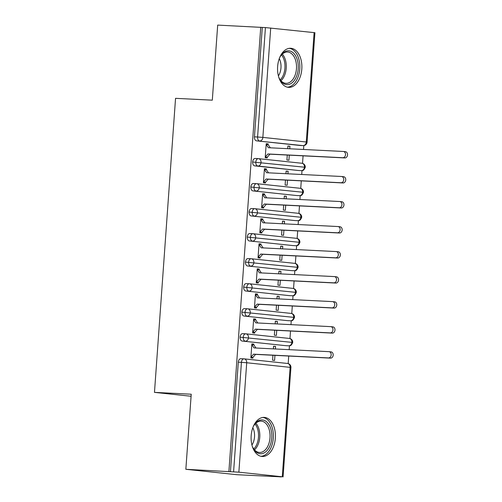 <?xml version="1.0" encoding="UTF-8"?>
<svg xmlns="http://www.w3.org/2000/svg" width="502" height="502" viewBox="0 0 502 502"><rect width="100%" height="100%" fill="white"/><g stroke="black" fill="none" stroke-linecap="round" stroke-linejoin="round"><path stroke-width="0.75" d="M251.169 435.654A19.578 12.148 -87.1 0 1 264.24 417.388A19.578 12.148 -87.1 0 1 275.353 438.221A19.578 12.148 -87.1 0 1 262.282 456.487A19.578 12.148 -87.1 0 1 251.169 435.654M277.625 66.534A19.578 12.148 -87.1 0 1 290.702 48.267A19.578 12.148 -87.1 0 1 301.809 69.1A19.578 12.148 -87.1 0 1 288.738 87.367A19.578 12.148 -87.1 0 1 277.625 66.534M280.053 476.887L282.275 476.781L238.864 472.169L185.847 469.295L237.007 474.723L280.06 476.8M288.179 363.58L288.719 356.037M289.177 349.668L289.453 345.79M289.974 338.555L290.514 331.013M290.965 324.643L291.248 320.765M291.762 313.53L292.308 305.988M292.76 299.619L293.042 295.741M293.557 288.506L294.097 280.963M294.555 274.594L294.831 270.716M295.352 263.481L295.891 255.938M296.349 249.569L296.626 245.691M297.146 238.456L297.686 230.914M298.144 224.545L298.42 220.667M298.941 213.432L299.481 205.889M299.939 199.52L300.215 195.642M300.736 188.407L301.275 180.864M301.733 174.495L302.009 170.617M302.53 163.382L303.07 155.84M303.528 149.47L303.804 145.593M185.847 469.295L191.231 394.221L154.472 392.376L191.086 396.26M154.472 392.376L175.549 98.329L212.308 100.174L217.686 25.1L262.289 27.422L254.445 136.845L257.589 137.002L265.433 27.579L262.289 27.422M265.433 27.579L314.923 32.705L307.08 142.129L306.27 142.003L314.114 32.586M228.899 471.453L260.739 27.259M343.5 151.485L345.301 151.679A3.137 2.46 96.1 0 1 345.407 151.686A3.137 2.46 96.1 0 1 347.528 154.999A3.137 2.46 96.1 0 1 344.849 157.935L342.835 157.722A3.137 2.46 -83.9 0 0 345.514 154.785A3.137 2.46 -83.9 0 0 343.393 151.472A3.137 2.46 -83.9 0 0 343.286 151.466L268.394 147.707L266.16 144.457L268.175 144.67L268.231 143.917L266.204 143.817M268.231 143.917L266.217 143.704L265.207 157.722L267.227 157.935L267.277 157.182L265.257 157.082M287.728 148.68L287.916 146.007L289.936 146.226L287.91 146.12M287.269 155.049L286.912 160.025L288.926 160.238L289.296 155.149M289.748 148.78L289.936 146.226M300.07 145.461A3.765 2.334 -87.1 0 1 299.989 145.461A3.765 2.334 -87.1 0 1 299.907 145.454L256.503 140.849A3.765 2.334 -87.1 0 1 254.445 136.845M230.449 471.616L238.293 362.193A3.765 2.334 -87.1 0 1 240.803 358.685A3.765 2.334 -87.1 0 1 240.885 358.692L243.872 358.836M285.72 345.665A3.765 2.334 -87.1 0 1 285.638 345.658A3.765 2.334 -87.1 0 1 285.556 345.652L242.146 341.046A3.765 2.334 -87.1 0 1 240.082 337.168A3.765 2.334 -87.1 0 1 242.598 333.661A3.765 2.334 -87.1 0 1 242.679 333.667L245.66 333.811M329.149 351.689L330.95 351.877A3.137 2.46 96.1 0 1 331.056 351.883A3.137 2.46 96.1 0 1 333.177 355.196A3.137 2.46 96.1 0 1 330.504 358.133L328.484 357.92A3.137 2.46 -83.9 0 0 331.163 354.983A3.137 2.46 -83.9 0 0 329.042 351.67A3.137 2.46 -83.9 0 0 328.935 351.664L254.043 347.911L251.809 344.654L253.824 344.868L253.88 344.121L251.866 343.908L250.862 357.92L252.876 358.133L252.926 357.38L250.906 357.28M272.919 355.247L272.561 360.223L274.581 360.436L274.945 355.347M275.397 348.978L275.585 346.424L273.565 346.211L273.377 348.877M287.514 320.64A3.765 2.334 -87.1 0 1 287.433 320.634A3.765 2.334 -87.1 0 1 287.351 320.627L243.941 316.022A3.765 2.334 -87.1 0 1 241.876 312.144A3.765 2.334 -87.1 0 1 244.392 308.636A3.765 2.334 -87.1 0 1 244.474 308.642L247.455 308.786M330.943 326.664L332.744 326.852A3.137 2.46 96.1 0 1 332.851 326.858A3.137 2.46 96.1 0 1 334.972 330.172A3.137 2.46 96.1 0 1 332.293 333.108L330.278 332.895A3.137 2.46 -83.9 0 0 332.958 329.958A3.137 2.46 -83.9 0 0 330.837 326.645A3.137 2.46 -83.9 0 0 330.73 326.639L255.838 322.88L253.604 319.63L255.618 319.843L255.675 319.096L253.661 318.883L252.65 332.895L254.671 333.108L254.721 332.355L252.701 332.255M274.713 330.222L274.356 335.198L276.37 335.411L276.74 330.322M277.192 323.953L277.374 321.399L275.36 321.186L275.171 323.853M289.309 295.615A3.765 2.334 -87.1 0 1 289.227 295.609A3.765 2.334 -87.1 0 1 289.146 295.603L245.735 290.997A3.765 2.334 -87.1 0 1 243.671 287.119A3.765 2.334 -87.1 0 1 246.187 283.605A3.765 2.334 -87.1 0 1 246.269 283.611L249.249 283.762M332.738 301.639L334.539 301.827A3.137 2.46 96.1 0 1 334.646 301.834A3.137 2.46 96.1 0 1 336.767 305.147A3.137 2.46 96.1 0 1 334.087 308.084L332.073 307.87A3.137 2.46 -83.9 0 0 334.746 304.934A3.137 2.46 -83.9 0 0 332.631 301.62A3.137 2.46 -83.9 0 0 332.525 301.614L257.633 297.855L255.399 294.605L257.413 294.818L257.47 294.072L255.449 293.858L254.445 307.87L256.459 308.084L256.516 307.331L254.495 307.23M276.508 305.197L276.15 310.173L278.164 310.387L278.528 305.298M278.986 298.928L279.168 296.375L277.154 296.161L276.966 298.828M291.104 270.591A3.765 2.334 -87.1 0 1 291.022 270.584A3.765 2.334 -87.1 0 1 290.94 270.578L247.53 265.972A3.765 2.334 -87.1 0 1 245.465 262.094A3.765 2.334 -87.1 0 1 247.982 258.58A3.765 2.334 -87.1 0 1 248.057 258.586L251.044 258.737M334.527 276.608L336.334 276.803A3.137 2.46 96.1 0 1 336.44 276.809A3.137 2.46 96.1 0 1 338.561 280.122A3.137 2.46 96.1 0 1 335.882 283.059L333.868 282.846A3.137 2.46 -83.9 0 0 336.541 279.909A3.137 2.46 -83.9 0 0 334.42 276.596A3.137 2.46 -83.9 0 0 334.313 276.589L259.427 272.831L257.193 269.58L259.208 269.794L259.258 269.047L257.244 268.834L256.24 282.846L258.254 283.059L258.31 282.306L256.284 282.206M278.303 280.172L277.945 285.149L279.959 285.362L280.323 280.273M280.781 273.904L280.963 271.35L278.949 271.136L278.761 273.803M292.898 245.56A3.765 2.334 -87.1 0 1 292.817 245.56A3.765 2.334 -87.1 0 1 292.735 245.553L249.325 240.947A3.765 2.334 -87.1 0 1 247.26 237.069A3.765 2.334 -87.1 0 1 249.776 233.555A3.765 2.334 -87.1 0 1 249.852 233.562L252.839 233.712M336.321 251.584L338.122 251.778A3.137 2.46 96.1 0 1 338.229 251.784A3.137 2.46 96.1 0 1 340.35 255.098A3.137 2.46 96.1 0 1 337.677 258.034L335.662 257.821A3.137 2.46 -83.9 0 0 338.335 254.884A3.137 2.46 -83.9 0 0 336.214 251.571A3.137 2.46 -83.9 0 0 336.108 251.565L261.216 247.806L258.988 244.556L261.002 244.769L261.053 244.022L259.038 243.803L258.034 257.821L260.049 258.034L260.105 257.281L258.078 257.181M280.097 255.148L279.739 260.124L281.754 260.337L282.118 255.248M282.576 248.879L282.758 246.325L280.743 246.112L280.549 248.779M294.687 220.535A3.765 2.334 -87.1 0 1 294.611 220.535A3.765 2.334 -87.1 0 1 294.53 220.529L251.119 215.923A3.765 2.334 -87.1 0 1 249.055 212.045A3.765 2.334 -87.1 0 1 251.565 208.531A3.765 2.334 -87.1 0 1 251.646 208.537L254.633 208.688M338.116 226.559L339.917 226.753A3.137 2.46 96.1 0 1 340.023 226.76A3.137 2.46 96.1 0 1 342.144 230.073A3.137 2.46 96.1 0 1 339.471 233.01L337.457 232.796A3.137 2.46 -83.9 0 0 340.13 229.86A3.137 2.46 -83.9 0 0 338.009 226.546A3.137 2.46 -83.9 0 0 337.902 226.54L263.01 222.781L260.776 219.531L262.797 219.744L262.847 218.997L260.833 218.778L259.829 232.796L261.843 233.01L261.9 232.257L259.873 232.156M281.892 230.123L281.534 235.099L283.548 235.312L283.912 230.223M284.37 223.854L284.552 221.3L282.538 221.087L282.344 223.754M296.481 195.51A3.765 2.334 -87.1 0 1 296.4 195.51A3.765 2.334 -87.1 0 1 296.324 195.504L252.914 190.898A3.765 2.334 -87.1 0 1 250.849 187.02A3.765 2.334 -87.1 0 1 253.359 183.506A3.765 2.334 -87.1 0 1 253.441 183.512L256.428 183.663M339.91 201.534L341.711 201.729A3.137 2.46 96.1 0 1 341.818 201.735A3.137 2.46 96.1 0 1 343.939 205.048A3.137 2.46 96.1 0 1 341.266 207.985L339.252 207.772A3.137 2.46 -83.9 0 0 341.925 204.835A3.137 2.46 -83.9 0 0 339.804 201.522A3.137 2.46 -83.9 0 0 339.697 201.515L264.805 197.757L262.571 194.506L264.585 194.72L264.642 193.967L262.628 193.753L261.624 207.772L263.638 207.985L263.694 207.232L261.667 207.131M283.68 205.098L283.329 210.074L285.343 210.288L285.707 205.199M286.165 198.83L286.347 196.276L284.333 196.062L284.138 198.729M298.276 170.485A3.765 2.334 -87.1 0 1 298.194 170.485A3.765 2.334 -87.1 0 1 298.113 170.479L254.702 165.873A3.765 2.334 -87.1 0 1 252.644 161.995A3.765 2.334 -87.1 0 1 255.154 158.481A3.765 2.334 -87.1 0 1 255.236 158.488L258.216 158.638M341.705 176.509L343.506 176.704A3.137 2.46 96.1 0 1 343.613 176.71A3.137 2.46 96.1 0 1 345.734 180.023A3.137 2.46 96.1 0 1 343.061 182.96L341.04 182.747A3.137 2.46 -83.9 0 0 343.719 179.81A3.137 2.46 -83.9 0 0 341.598 176.497A3.137 2.46 -83.9 0 0 341.492 176.491L266.6 172.732L264.366 169.481L266.38 169.695L266.436 168.942L264.422 168.728L263.418 182.747L265.433 182.96L265.483 182.207L263.462 182.107M285.475 180.074L285.117 185.05L287.138 185.263L287.502 180.174M287.953 173.805L288.142 171.251L286.127 171.038L285.933 173.705M301.689 170.617A3.765 2.334 -87.1 0 1 301.338 170.642L301.702 170.642C302.135 170.203 303.39 171.747 305.272 167.279L252.644 161.995M266.436 168.942L264.41 168.841M288.142 171.251L286.115 171.144M264.642 193.967L262.621 193.866M286.347 196.276L284.32 196.169M262.847 218.997L260.827 218.891M284.552 221.3L282.526 221.2M261.053 244.022L259.032 243.916M282.758 246.325L280.737 246.225M259.258 269.047L257.237 268.94M280.963 271.35L278.943 271.249M257.47 294.072L255.443 293.971M279.168 296.375L277.148 296.274M255.675 319.096L253.648 318.996M277.374 321.399L275.353 321.299M253.88 344.121L251.853 344.021M275.585 346.424L273.559 346.324M299.895 195.642A3.765 2.334 -87.1 0 1 299.55 195.667L299.907 195.667C300.34 195.228 301.595 196.771 303.478 192.304L250.849 187.02M298.1 220.667A3.765 2.334 -87.1 0 1 297.755 220.692L298.113 220.692C298.546 220.252 299.801 221.796 301.689 217.328L249.055 212.045M296.312 245.691A3.765 2.334 -87.1 0 1 295.96 245.716L296.318 245.716C296.751 245.277 298.006 246.821 299.895 242.353L247.26 237.069M294.517 270.716A3.765 2.334 -87.1 0 1 294.166 270.741L294.53 270.747C294.956 270.302 296.211 271.846 298.1 267.378L245.465 262.094M292.722 295.747A3.765 2.334 -87.1 0 1 292.371 295.766L292.735 295.772C293.168 295.327 294.417 296.87 296.305 292.402L243.671 287.119M290.928 320.772A3.765 2.334 -87.1 0 1 290.576 320.797L290.94 320.797C291.373 320.351 292.622 321.895 294.511 317.427L241.876 312.144M289.133 345.796A3.765 2.334 -87.1 0 1 288.782 345.822L289.146 345.822C289.579 345.376 290.834 346.92 292.716 342.452L240.082 337.168M344.849 157.935L269.963 154.177L267.277 157.182L265.263 156.969L267.942 153.963L269.963 154.177M268.175 144.67L270.327 147.808M342.835 157.722L267.942 153.963M343.061 182.96L268.168 179.201L265.483 182.207L263.468 181.994L266.154 178.988L268.168 179.201M266.38 169.695L268.532 172.832M341.04 182.747L266.154 178.988M341.266 207.985L266.374 204.226L263.694 207.232L261.674 207.019L264.359 204.013L266.374 204.226M264.585 194.72L266.738 197.857M339.252 207.772L264.359 204.013M339.471 233.01L264.579 229.251L261.9 232.257L259.879 232.043L262.565 229.037L264.579 229.251M262.797 219.744L264.949 222.882M337.457 232.796L262.565 229.037M337.677 258.034L262.784 254.276L260.105 257.281L258.091 257.068L260.77 254.062L262.784 254.276M261.002 244.769L263.155 247.906M335.662 257.821L260.77 254.062M279.84 57.19A16.942 10.511 -87.1 0 1 279.965 56.958A16.942 10.511 -87.1 0 1 292.114 51.982A16.942 10.511 -87.1 0 1 298.219 68.83A16.942 10.511 -87.1 0 1 290.162 83.985A16.942 10.511 -87.1 0 1 278.924 77.647A16.942 10.511 -87.1 0 1 278.823 77.402M278.805 77.339A15.687 9.733 92.9 0 0 285.983 83.338A15.687 9.733 92.9 0 0 296.462 68.699A15.687 9.733 92.9 0 0 287.558 52.001A15.687 9.733 92.9 0 0 279.815 57.253M279.256 58.659A12.349 7.662 -87.1 0 1 280.976 67.808A12.349 7.662 -87.1 0 1 278.397 75.884M287.282 87.153A19.452 12.073 92.9 0 0 299.769 68.994A19.452 12.073 92.9 0 0 289.234 48.336M253.378 426.311A16.942 10.511 -87.1 0 1 253.504 426.079A16.942 10.511 -87.1 0 1 265.658 421.103A16.942 10.511 -87.1 0 1 271.758 437.951A16.942 10.511 -87.1 0 1 263.707 453.105A16.942 10.511 -87.1 0 1 252.468 446.767A16.942 10.511 -87.1 0 1 252.368 446.523M252.349 446.46A15.687 9.733 92.9 0 0 259.528 452.459A15.687 9.733 92.9 0 0 270.001 437.819A15.687 9.733 92.9 0 0 261.096 421.122A15.687 9.733 92.9 0 0 253.353 426.374M252.801 427.773A12.349 7.662 -87.1 0 1 254.52 436.928A12.349 7.662 -87.1 0 1 251.935 445.004M260.827 456.274A19.452 12.073 92.9 0 0 273.308 438.114A19.452 12.073 92.9 0 0 262.772 417.457M335.882 283.059L260.99 279.3L258.31 282.306L256.296 282.093L258.976 279.087L260.99 279.3M259.208 269.794L261.36 272.931M333.868 282.846L258.976 279.087M334.087 308.084L259.195 304.331L256.516 307.331L254.501 307.117L257.181 304.112L259.195 304.331M257.413 294.818L259.565 297.956M332.073 307.87L257.181 304.112M332.293 333.108L257.4 329.356L254.721 332.355L252.707 332.142L255.386 329.136L257.4 329.356M255.618 319.843L257.771 322.981M330.278 332.895L255.386 329.136M330.504 358.133L255.612 354.381L252.926 357.38L250.912 357.167L253.592 354.167L255.612 354.381M253.824 344.868L255.976 348.005M328.484 357.92L253.592 354.167M270.703 27.974L262.86 137.397L306.27 142.003A3.765 2.949 96.1 0 1 303.051 145.611L256.503 140.849M257.589 137.002L262.86 137.397A3.765 2.949 96.1 0 1 259.647 141.006A3.765 2.334 92.9 0 1 257.589 137.002M282.275 476.781L290.118 367.357L246.708 362.751L238.864 472.169M233.593 471.773L241.437 362.356L238.293 362.193M283.078 476.9L290.922 367.477L290.118 367.357A3.765 2.949 96.1 0 0 287.564 363.467A3.765 2.949 96.1 0 0 287.439 363.454M290.922 367.477A3.765 3.765 0 0 0 287.564 363.467L244.16 358.855A3.765 3.765 0 0 0 243.947 358.842A3.765 2.334 92.9 0 1 244.028 358.848A3.765 2.949 96.1 0 1 244.16 358.855A3.765 2.949 96.1 0 1 246.708 362.751L241.437 362.356A3.765 2.334 92.9 0 1 243.947 358.842L240.803 358.685M299.907 145.454L303.051 145.611A3.765 2.334 -87.1 0 0 303.133 145.618A3.765 3.765 0 0 0 307.08 142.129M298.113 170.479L257.852 166.03A3.765 2.949 96.1 0 0 261.059 162.548A3.765 2.949 96.1 0 0 258.511 158.657A3.765 2.949 96.1 0 0 258.379 158.645A3.765 2.334 92.9 0 0 258.298 158.638A3.765 2.334 92.9 0 0 255.788 162.152A3.765 2.334 92.9 0 0 257.852 166.03L254.702 165.873M301.79 163.257A3.765 2.949 96.1 0 1 301.915 163.263A3.765 2.949 96.1 0 1 304.469 167.153A3.765 2.949 96.1 0 1 301.263 170.636L301.263 170.636A3.765 2.334 -87.1 0 0 301.338 170.642L298.194 170.485M303.484 145.593A3.765 2.334 -87.1 0 1 303.133 145.618L299.989 145.461M296.324 195.504L252.914 190.898M294.53 220.529L251.119 215.923M292.735 245.553L249.325 240.947M290.94 270.578L247.53 265.972M289.146 295.603L245.735 290.997M287.351 320.627L243.941 316.022M285.556 345.652L242.146 341.046M299.995 188.281A3.765 2.949 96.1 0 1 300.121 188.288L256.717 183.682A3.765 2.949 96.1 0 0 256.585 183.669A3.765 2.334 92.9 0 0 256.503 183.663A3.765 2.334 92.9 0 0 253.993 187.177A3.765 2.334 92.9 0 0 256.058 191.055A3.765 2.949 96.1 0 0 259.264 187.572A3.765 2.949 96.1 0 0 256.717 183.682A3.765 3.765 0 0 0 256.503 183.663L253.359 183.506M303.478 192.304A3.765 3.765 0 0 0 300.121 188.288A3.765 2.949 96.1 0 1 302.675 192.178A3.765 2.949 96.1 0 1 299.468 195.661A3.765 2.334 -87.1 0 0 299.55 195.667L296.4 195.51M298.201 213.306A3.765 2.949 96.1 0 1 298.326 213.312L254.922 208.707A3.765 2.949 96.1 0 0 254.79 208.694A3.765 2.334 92.9 0 0 254.715 208.688A3.765 2.334 92.9 0 0 252.199 212.202A3.765 2.334 92.9 0 0 254.263 216.08A3.765 2.949 96.1 0 0 257.47 212.597A3.765 2.949 96.1 0 0 254.922 208.707A3.765 3.765 0 0 0 254.715 208.688L251.565 208.531M301.689 217.328A3.765 3.765 0 0 0 298.326 213.312A3.765 2.949 96.1 0 1 300.88 217.209A3.765 2.949 96.1 0 1 297.673 220.685A3.765 2.334 -87.1 0 0 297.755 220.692L294.611 220.535M296.406 238.331A3.765 2.949 96.1 0 1 296.538 238.337L253.127 233.731A3.765 2.949 96.1 0 0 253.002 233.719A3.765 2.334 92.9 0 0 252.92 233.712A3.765 2.334 92.9 0 0 250.404 237.226A3.765 2.334 92.9 0 0 252.468 241.104A3.765 2.949 96.1 0 0 255.681 237.622A3.765 2.949 96.1 0 0 253.127 233.731A3.765 3.765 0 0 0 252.92 233.712L249.776 233.555M299.895 242.353A3.765 3.765 0 0 0 296.538 238.337A3.765 2.949 96.1 0 1 299.085 242.234A3.765 2.949 96.1 0 1 295.879 245.71A3.765 2.334 -87.1 0 0 295.96 245.716L292.817 245.56M294.611 263.355A3.765 2.949 96.1 0 1 294.743 263.362L251.333 258.756A3.765 2.949 96.1 0 0 251.207 258.75A3.765 2.334 92.9 0 0 251.125 258.743A3.765 2.334 92.9 0 0 248.609 262.251A3.765 2.334 92.9 0 0 250.674 266.129A3.765 2.949 96.1 0 0 253.886 262.646A3.765 2.949 96.1 0 0 251.333 258.756A3.765 3.765 0 0 0 251.125 258.743L247.982 258.58M298.1 267.378A3.765 3.765 0 0 0 294.743 263.362A3.765 2.949 96.1 0 1 297.291 267.259A3.765 2.949 96.1 0 1 294.084 270.735A3.765 2.334 -87.1 0 0 294.166 270.741L291.022 270.584M248.885 291.154A3.765 2.949 96.1 0 0 252.092 287.671A3.765 2.949 96.1 0 0 249.538 283.781A3.765 2.949 96.1 0 0 249.412 283.774A3.765 2.334 92.9 0 0 249.331 283.768A3.765 2.334 92.9 0 0 246.815 287.276A3.765 2.334 92.9 0 0 248.879 291.154M292.817 288.38A3.765 2.949 96.1 0 1 292.948 288.393A3.765 2.949 96.1 0 1 295.496 292.283A3.765 2.949 96.1 0 1 292.289 295.76A3.765 2.334 -87.1 0 0 292.371 295.766L289.227 295.609M291.028 313.405A3.765 2.949 96.1 0 1 291.154 313.417L247.743 308.805A3.765 2.949 96.1 0 0 247.618 308.799A3.765 2.334 92.9 0 0 247.536 308.793A3.765 2.334 92.9 0 0 245.026 312.307A3.765 2.334 92.9 0 0 247.084 316.178A3.765 2.949 96.1 0 0 250.297 312.696A3.765 2.949 96.1 0 0 247.743 308.805A3.765 3.765 0 0 0 247.536 308.793L244.392 308.636M294.511 317.427A3.765 3.765 0 0 0 291.154 313.417A3.765 2.949 96.1 0 1 293.708 317.308A3.765 2.949 96.1 0 1 290.495 320.784A3.765 2.334 -87.1 0 0 290.576 320.797L287.433 320.634M289.234 338.43A3.765 2.949 96.1 0 1 289.359 338.442L245.955 333.83A3.765 2.949 96.1 0 0 245.823 333.824A3.765 2.334 92.9 0 0 245.742 333.817A3.765 2.334 92.9 0 0 243.232 337.331A3.765 2.334 92.9 0 0 245.296 341.203A3.765 2.949 96.1 0 0 248.503 337.721A3.765 2.949 96.1 0 0 245.955 333.83A3.765 3.765 0 0 0 245.742 333.817L242.598 333.661M292.716 342.452A3.765 3.765 0 0 0 289.359 338.442A3.765 2.949 96.1 0 1 291.913 342.333A3.765 2.949 96.1 0 1 288.706 345.815A3.765 2.334 -87.1 0 0 288.782 345.822L285.638 345.658M282.319 54.097A15.687 9.733 -87.1 0 1 286.222 68.184A15.687 9.733 -87.1 0 1 280.982 80.728M280.267 79.856A15.173 9.412 92.9 0 0 284.929 68.103A15.173 9.412 92.9 0 0 281.515 54.9M255.857 423.217A15.687 9.733 -87.1 0 1 259.76 437.305A15.687 9.733 -87.1 0 1 254.527 449.848M253.805 448.97A15.173 9.412 92.9 0 0 258.467 437.223A15.173 9.412 92.9 0 0 255.06 424.014M305.272 167.279A3.765 3.765 0 0 0 301.915 163.263L258.511 158.657A3.765 3.765 0 0 0 258.298 158.638L255.154 158.481M296.305 292.402A3.765 3.765 0 0 0 292.948 288.393L249.538 283.781A3.765 3.765 0 0 0 249.331 283.768L246.187 283.605M343.393 151.472L345.407 151.686M341.598 176.497L343.613 176.71M339.804 201.522L341.818 201.735M338.009 226.546L340.023 226.76M336.214 251.571L338.229 251.784M334.42 276.596L336.44 276.809M332.631 301.62L334.646 301.834M330.837 326.645L332.851 326.858M329.042 351.67L331.056 351.883"/></g></svg>
